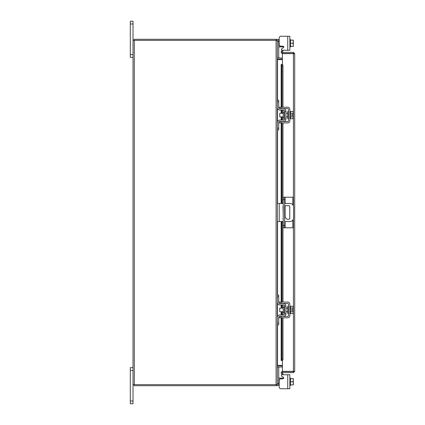 <?xml version="1.0" encoding="UTF-8"?>
<svg xmlns="http://www.w3.org/2000/svg" width="425" height="425" viewBox="0 0 425 425"><rect width="100%" height="100%" fill="white"/><g stroke="black" fill="none" stroke-linecap="round" stroke-linejoin="round"><path stroke-width="0.64" d="M133.02 370.409L130.31 370.409L130.31 367.668L133.02 367.668M133.02 403.75L130.31 403.75L130.31 401.009L133.02 401.009L133.02 403.75M130.31 370.409L130.31 401.009M282.28 374.749L289.845 374.749L289.845 388.748L287.752 388.748L287.752 374.749L282.28 374.749A0.866 0.866 0 0 0 281.844 376.364L283.3 377.203A0.866 0.866 0 0 1 282.864 378.818L280.973 378.818A1.806 1.806 0 0 0 279.167 380.625L279.167 386.947L279.167 385.358L279.167 386.947L279.167 385.358L277.36 385.358L278.731 385.358L277.36 385.358L277.36 384.63L133.02 384.63L133.02 401.009M133.02 23.991L130.31 23.991L130.31 21.25L133.02 21.25L133.02 40.37L277.36 40.37L277.36 39.642L278.731 39.642L278.731 57.917L277.366 57.917M133.02 57.333L130.31 57.333L130.31 54.591L133.02 54.591M130.31 23.991L130.31 54.591M285.095 221.521L285.095 227.8L283.215 227.8L283.215 197.2L292.889 197.2L292.889 204.935M284.66 197.2L284.66 227.8M285.095 227.8L292.889 227.8L292.889 220.065M284.66 219.311A0.903 0.903 0 0 0 284.66 218.333M283.215 218.232A0.903 0.903 0 0 0 283.215 219.412M284.66 221.521L289.993 221.521A3.607 3.607 0 0 0 293.601 217.913L293.601 207.087A3.607 3.607 0 0 0 289.993 203.479L284.66 203.479M283.215 203.479L279.236 203.479L279.236 221.521L283.215 221.521M277.36 203.479L279.236 203.479M279.236 221.521L277.36 221.521M284.66 205.732L288.867 205.732A0.892 0.892 0 0 1 289.76 206.624L289.76 218.376A0.892 0.892 0 0 1 288.867 219.268L287.061 219.268L284.66 216.729M283.215 215.204L283.007 206.624A0.892 0.892 0 0 1 283.215 206.051M284.288 307.052L283.178 307.052L283.178 312.811L284.288 312.811L284.288 307.052L284.58 306.76M277.36 296.793L277.36 295.062L278.731 295.062L278.731 296.793L277.36 296.793L277.36 302.281A2.672 2.672 0 0 0 280.033 304.948L283.422 304.948A1.153 1.153 0 0 1 284.58 306.106L284.58 313.756A1.153 1.153 0 0 1 283.422 314.909L280.033 314.909A2.672 2.672 0 0 0 277.36 317.581L277.36 323.064L278.731 323.064L278.731 324.796L277.36 324.796L277.36 323.064M279.438 316.423A1.302 1.302 0 0 1 280.033 316.28L283.422 316.28A2.523 2.523 0 0 0 285.951 313.756L285.951 306.106A2.523 2.523 0 0 0 283.422 303.578L280.033 303.578A1.302 1.302 0 0 1 279.438 303.434M279.167 303.248A1.302 1.302 0 0 1 278.731 302.281L278.864 302.85M278.731 296.793L278.731 302.281M279.066 316.715L278.731 317.581L278.731 323.064M278.731 317.581A1.302 1.302 0 0 1 279.167 316.609M285.951 306.106L284.58 306.106M284.58 313.756L285.951 313.756M277.504 303.147L277.36 302.281M289.845 313.538L290.567 313.538L290.567 306.319L289.845 306.319M288.474 313.538L287.752 313.538L287.752 306.319L288.474 306.319M283.178 308.125L279.746 308.125L279.746 311.732L283.178 311.732M290.567 308.104L293.032 308.104L290.567 308.109M290.567 311.748L293.032 311.748L293.314 312.582L293.032 313.576L290.567 313.576M293.032 311.753L290.567 311.753M293.032 311.748L293.287 310.473L291.853 310.473L291.853 309.389L293.287 309.389L293.032 306.287L290.567 306.287M293.314 307.11L293.117 306.446M293.314 312.582L293.287 310.473M293.032 313.576L293.314 312.747M293.287 309.389L293.314 307.275M280.973 317.794L279.167 317.794L279.167 316.423L280.973 316.423L280.973 317.794L287.752 317.794A2.093 2.093 0 0 0 289.845 315.701L289.845 304.157A2.093 2.093 0 0 0 287.752 302.063L280.973 302.063L280.973 303.434L287.752 303.434A0.723 0.723 0 0 1 288.474 304.157L288.474 315.701A0.723 0.723 0 0 1 287.752 316.423L280.973 316.423M280.973 303.434L279.167 303.434L279.167 302.063L280.973 302.063M278.874 378.096L278.731 377.272L279.066 378.138L280.033 378.138L280.033 379.079M287.752 388.748L280.973 388.748L287.752 388.748M283.422 378.611L283.709 378.138A0.866 0.866 0 0 0 283.73 377.953A0.866 0.866 0 0 1 283.709 378.138A0.866 0.866 0 0 0 283.3 377.203M283.422 378.138L280.033 378.138M277.366 367.083L278.731 367.083L278.731 385.358M289.845 385.358L290.567 385.358L290.567 378.138L289.845 378.138M290.567 381.751L290.567 384.901L293.032 384.901L293.314 383.467L293.032 381.751L290.567 381.751L290.567 378.595L293.032 378.59L290.567 378.595M293.032 384.901L290.567 384.907M293.032 378.59L293.314 380.03L293.032 381.751M293.314 384.864L293.314 383.467M293.314 383.185L293.314 380.311M293.314 380.03L293.314 378.632M279.167 386.947A1.806 1.806 0 0 0 280.973 388.748M293.032 40.093L290.567 40.093L293.314 40.136L290.567 40.099L290.567 46.405L290.567 39.642L289.845 39.642M287.752 36.252L289.845 36.252L289.845 50.251L287.752 50.251L287.752 36.252L280.973 36.252A1.806 1.806 0 0 0 279.167 38.053L279.167 39.642L279.167 38.053L279.167 39.642L278.731 39.642M280.033 45.921L280.033 46.862L283.709 46.862A0.866 0.866 0 0 1 283.3 47.797L281.844 48.636A0.866 0.866 0 0 0 282.28 50.251L287.752 50.251L282.28 50.251M280.033 46.862L279.066 46.862L278.731 47.727L279.066 46.862L280.033 46.862M289.845 46.862L290.567 46.862L290.567 46.41L293.032 46.405L290.567 46.41M293.032 40.099L293.314 41.533L293.032 43.249L290.567 43.249M293.032 46.41L293.314 46.367L293.032 46.41L293.314 44.97L293.032 43.249M293.314 41.533L293.314 40.136M293.314 44.689L293.314 41.815M293.314 46.367L293.314 44.97M283.709 46.862A0.866 0.866 0 0 1 283.3 47.797M279.167 38.053L279.167 44.375A1.806 1.806 0 0 0 280.973 46.182L282.864 46.182A0.866 0.866 0 0 1 283.73 47.047M282.423 53.449L282.423 52.371L293.425 52.371L293.425 53.449L282.423 53.449A1.264 1.264 0 0 1 281.313 51.574L282.423 52.371M282.423 64.52L282.423 53.651L294.69 53.635L294.69 371.365L282.423 371.349L282.423 360.48M293.611 371.365L294.69 371.365L293.425 372.629L293.425 219.018M293.425 205.982L293.425 53.651L294.69 53.635L293.425 52.371M293.425 372.629L282.423 372.629L282.97 374.138L282.035 374.675L281.329 373.453M293.425 371.551L282.423 371.551L282.423 372.629M281.159 107.206L281.159 64.478L282.258 64.478A1.445 0.723 90 0 1 282.97 65.923L282.035 65.923A1.445 0.723 -90 0 0 281.329 64.478L281.329 107.206M281.329 317.794L281.329 360.522A1.445 0.723 -90 0 0 282.035 359.077L282.97 359.077A1.445 0.723 90 0 1 282.258 360.522L281.159 360.522L281.159 317.794M282.035 359.077L282.035 317.794M282.035 314.909L282.035 311.732M282.035 308.125L282.035 304.948M282.035 302.063L282.035 221.521M282.035 203.479L282.035 122.937M282.035 120.052L282.035 116.875M282.035 113.268L282.035 110.091M282.035 107.206L282.035 65.923M282.97 359.077L282.97 317.794M282.97 314.909L282.97 311.732M282.97 308.125L282.97 304.948M282.97 302.063L282.97 221.521M282.97 203.479L282.97 122.937M282.97 120.052L282.97 116.875M282.97 113.268L282.97 110.091M282.97 107.206L282.97 65.923M281.329 51.547L282.035 50.325L282.97 50.862L282.248 52.11M282.423 371.551A1.264 1.264 0 0 0 281.313 373.426L282.248 372.89M282.423 365.41L277.552 365.41L277.552 324.796M277.552 100.204L277.552 59.59L282.423 59.59M277.36 384.63L277.36 40.37M133.02 384.63L133.02 40.37M282.423 58.06L277.36 57.874M282.423 59.139L277.552 59.139A1.264 1.264 0 0 1 277.36 59.123M276.282 40.37L276.282 39.291L134.098 39.291L134.098 40.37M277.35 40.37A1.264 1.264 0 0 0 276.282 39.307M277.36 365.877A1.264 1.264 0 0 1 277.552 365.861L282.423 365.861M277.36 367.126L282.423 366.94M276.282 384.63L276.282 385.709L134.098 385.709L134.098 384.63M276.282 385.693A1.264 1.264 0 0 0 277.35 384.63M284.288 112.189L283.178 112.189L283.178 117.948L284.288 117.948L284.288 112.189L284.58 111.902M277.36 101.936L277.36 100.204L278.731 100.204L278.731 101.936L277.36 101.936L277.36 107.419A2.672 2.672 0 0 0 280.033 110.091L283.422 110.091A1.153 1.153 0 0 1 284.58 111.244L284.58 118.894A1.153 1.153 0 0 1 283.422 120.052L280.033 120.052A2.672 2.672 0 0 0 277.36 122.719L277.36 128.207L278.731 128.207L278.731 129.938L277.36 129.938L277.36 128.207M279.438 121.566A1.302 1.302 0 0 1 280.033 121.422L283.422 121.422A2.523 2.523 0 0 0 285.951 118.894L285.951 111.244A2.523 2.523 0 0 0 283.422 108.72L280.033 108.72A1.302 1.302 0 0 1 279.438 108.577M279.167 108.391A1.302 1.302 0 0 1 278.731 107.419L278.864 107.993M278.731 101.936L278.731 107.419M279.066 121.853L278.731 122.719L278.731 128.207M278.731 122.719A1.302 1.302 0 0 1 279.167 121.752M285.951 111.244L284.58 111.244M284.58 118.894L285.951 118.894M277.504 108.285L277.36 107.419M289.845 118.681L290.567 118.681L290.567 111.462L289.845 111.462M288.474 118.681L287.752 118.681L287.752 111.462L288.474 111.462M283.178 113.268L279.746 113.268L279.746 116.875L283.178 116.875M290.567 116.891L293.032 116.891L290.567 116.896M293.314 117.725L293.287 115.611L293.032 118.713L290.567 118.713M293.287 115.611L291.853 115.611L291.853 114.527L293.287 114.527L293.032 113.252L290.567 113.252M293.314 112.253L293.032 111.424L293.314 112.253L293.032 113.247L290.567 113.247M293.117 111.589L290.567 111.424M293.032 118.713L293.314 117.89M293.287 114.527L293.314 112.418M280.973 122.937L279.167 122.937L279.167 121.566L280.973 121.566L280.973 122.937L287.752 122.937A2.093 2.093 0 0 0 289.845 120.843L289.845 109.299A2.093 2.093 0 0 0 287.752 107.206L280.973 107.206L280.973 108.577L287.752 108.577A0.723 0.723 0 0 1 288.474 109.299L288.474 120.843A0.723 0.723 0 0 1 287.752 121.566L280.973 121.566M280.973 108.577L279.167 108.577L279.167 107.206L280.973 107.206M283.215 225.548L284.66 225.548M284.66 199.452L283.215 199.452M285.095 197.2L285.095 203.479M285.095 205.732L285.095 217.191M277.36 383.626L278.731 383.626M278.731 41.374L277.36 41.374M283.422 46.862L283.422 46.389M281.329 314.909L281.329 311.732M281.329 308.125L281.329 304.948M281.329 302.063L281.329 221.521M281.329 203.479L281.329 122.937M281.329 120.052L281.329 116.875M281.329 113.268L281.329 110.091M277.552 316.598L277.552 303.264M277.552 295.062L277.552 221.521M277.552 203.479L277.552 129.938M277.552 121.736L277.552 108.402M276.096 384.63L276.096 40.37M134.289 384.63L134.289 40.37M284.288 312.811L284.58 313.098M285.951 308.125L287.752 308.125M285.951 311.732L287.752 311.732M281.159 110.091L281.159 113.268M281.159 116.875L281.159 120.052M281.159 122.937L281.159 203.479M281.159 221.521L281.159 302.063M281.159 304.948L281.159 308.125M281.159 311.732L281.159 314.909M284.288 117.948L284.58 118.24M285.951 113.268L287.752 113.268M285.951 116.875L287.752 116.875"/></g></svg>

